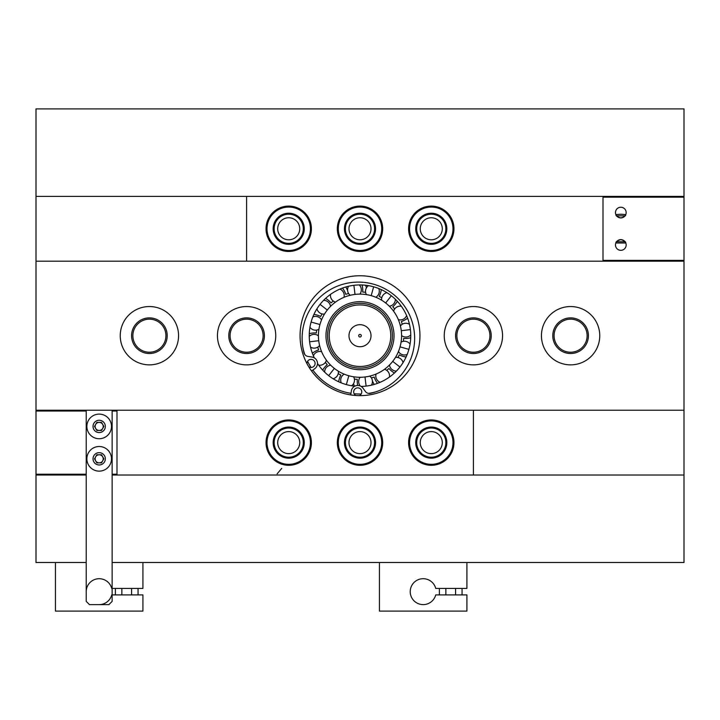 <?xml version="1.0" encoding="UTF-8"?>
<svg xmlns="http://www.w3.org/2000/svg" width="720" height="720" viewBox="0 0 720 720"><rect width="100%" height="100%" fill="white"/><g stroke="black" fill="none" stroke-linecap="round" stroke-linejoin="round"><path stroke-width="1.08" d="M341.991 454.743A21.708 21.708 0 0 0 372.123 460.629A21.708 21.708 0 0 0 378.009 430.497A21.708 21.708 0 0 0 347.877 424.611A21.708 21.708 0 0 0 341.991 454.743M378.819 429.957A22.68 22.68 0 0 1 372.663 461.439A22.68 22.68 0 0 1 341.181 455.283A22.68 22.68 0 0 1 347.337 423.801A22.68 22.68 0 0 1 378.819 429.957M347.094 451.305A15.552 15.552 0 0 1 351.315 429.714A15.552 15.552 0 0 1 372.906 433.935A15.552 15.552 0 0 1 368.685 455.526A15.552 15.552 0 0 1 347.094 451.305M372.096 434.475A14.58 14.58 0 0 0 351.855 430.524A14.58 14.58 0 0 0 347.904 450.765A14.58 14.58 0 0 0 368.145 454.716A14.58 14.58 0 0 0 372.096 434.475M299.736 228.78A11.016 11.016 0 0 1 288.72 239.796A11.016 11.016 0 0 1 277.704 228.78A11.016 11.016 0 0 1 288.72 217.764A11.016 11.016 0 0 1 299.736 228.78M371.016 228.78A11.016 11.016 0 0 1 360 239.796A11.016 11.016 0 0 1 348.984 228.78A11.016 11.016 0 0 1 360 217.764A11.016 11.016 0 0 1 371.016 228.78M442.296 228.78A11.016 11.016 0 0 1 431.28 239.796A11.016 11.016 0 0 1 420.264 228.78A11.016 11.016 0 0 1 431.28 217.764A11.016 11.016 0 0 1 442.296 228.78M347.58 290.34L345.87 286.947M246.6 196.38L684 196.38L684 108.9L36 108.9L36 196.38L246.6 196.38L246.6 261.18L684 261.18L684 410.22L117 410.22L117 475.02L473.4 475.02L473.4 410.22M366.489 287.721L365.598 285.246M603 196.38L603 261.18M112.14 594.9L142.92 594.9L142.92 611.1L55.44 611.1L55.44 562.5M142.92 562.5L142.92 588.42L112.14 588.42M111.726 594.9A12.96 12.96 0 0 1 99.18 604.62M86.22 591.66A12.96 12.96 0 0 1 111.726 588.42M121.86 588.42L121.86 594.9M131.58 588.42L131.58 594.9M413.271 454.743A21.708 21.708 0 0 0 443.403 460.629A21.708 21.708 0 0 0 449.289 430.497A21.708 21.708 0 0 0 419.157 424.611A21.708 21.708 0 0 0 413.271 454.743M450.099 429.957A22.68 22.68 0 0 1 443.943 461.439A22.68 22.68 0 0 1 412.461 455.283A22.68 22.68 0 0 1 418.617 423.801A22.68 22.68 0 0 1 450.099 429.957M418.374 451.305A15.552 15.552 0 0 1 422.595 429.714A15.552 15.552 0 0 1 444.186 433.935A15.552 15.552 0 0 1 439.965 455.526A15.552 15.552 0 0 1 418.374 451.305M443.376 434.475A14.58 14.58 0 0 0 423.135 430.524A14.58 14.58 0 0 0 419.184 450.765A14.58 14.58 0 0 0 439.425 454.716A14.58 14.58 0 0 0 443.376 434.475M420.264 442.62A11.016 11.016 0 0 1 431.28 431.604A11.016 11.016 0 0 1 442.296 442.62A11.016 11.016 0 0 1 431.28 453.636A11.016 11.016 0 0 1 420.264 442.62M348.984 442.62A11.016 11.016 0 0 1 360 431.604A11.016 11.016 0 0 1 371.016 442.62A11.016 11.016 0 0 1 360 453.636A11.016 11.016 0 0 1 348.984 442.62M277.704 442.62A11.016 11.016 0 0 1 288.72 431.604A11.016 11.016 0 0 1 299.736 442.62A11.016 11.016 0 0 1 288.72 453.636A11.016 11.016 0 0 1 277.704 442.62M372.42 381.06L374.13 384.453M353.511 383.679L354.402 386.154M112.14 410.22L86.22 410.22L86.22 601.38L89.46 604.62L108.9 604.62L112.14 601.38L112.14 410.22L117 410.22M439.38 588.42L439.38 594.9M462.06 588.42L462.06 594.9M466.92 562.5L466.92 588.42L435.726 588.42A12.96 12.96 0 0 0 415.782 581.022A12.96 12.96 0 0 0 415.782 602.298A12.96 12.96 0 0 0 435.726 594.9L466.92 594.9L466.92 611.1L379.44 611.1L379.44 562.5M384.561 317.151A30.78 30.78 0 0 0 341.451 311.139A30.78 30.78 0 0 0 335.439 354.249A30.78 30.78 0 0 0 378.549 360.261A30.78 30.78 0 0 0 384.561 317.151M334.143 355.23A32.4 32.4 0 0 1 340.47 309.843A32.4 32.4 0 0 1 385.857 316.17A32.4 32.4 0 0 1 379.53 361.557A32.4 32.4 0 0 1 334.143 355.23M377.523 383.337A20.736 20.736 0 0 1 377.379 383.157A20.736 20.736 0 0 1 374.202 377.064A43.74 43.74 0 0 1 371.412 377.919M322.695 370.116A20.736 20.736 0 0 1 327.222 364.653A43.74 43.74 0 0 1 325.359 362.394M351.207 342.342A11.016 11.016 0 0 0 366.642 344.493A11.016 11.016 0 0 0 368.793 329.058A11.016 11.016 0 0 0 353.358 326.907A11.016 11.016 0 0 0 351.207 342.342M361.035 334.917A1.296 1.296 0 0 1 360.783 336.735A1.296 1.296 0 0 1 358.965 336.483A1.296 1.296 0 0 1 359.217 334.665A1.296 1.296 0 0 1 361.035 334.917M342.477 288.063A20.736 20.736 0 0 1 345.798 294.336A43.74 43.74 0 0 1 348.588 293.481M325.584 298.395A20.736 20.736 0 0 1 331.047 302.922A43.74 43.74 0 0 1 333.306 301.059M313.92 314.406A20.736 20.736 0 0 1 320.706 316.494A43.74 43.74 0 0 1 322.074 313.911M309.285 333.657A20.736 20.736 0 0 1 316.35 332.991A43.74 43.74 0 0 1 316.629 330.084M312.363 353.223A20.736 20.736 0 0 1 318.636 349.902A43.74 43.74 0 0 1 317.781 347.112M338.706 381.78A20.736 20.736 0 0 1 340.794 374.994A43.74 43.74 0 0 1 338.211 373.626M357.723 385.461A20.736 20.736 0 0 1 357.291 379.35A43.74 43.74 0 0 1 354.384 379.071M394.416 373.005A20.736 20.736 0 0 1 388.953 368.478A43.74 43.74 0 0 1 386.694 370.341M406.08 356.994A20.736 20.736 0 0 1 399.294 354.906A43.74 43.74 0 0 1 397.926 357.489M410.715 337.743A20.736 20.736 0 0 1 403.65 338.409A43.74 43.74 0 0 1 403.371 341.316M407.637 318.177A20.736 20.736 0 0 1 401.364 321.498A43.74 43.74 0 0 1 402.219 324.288M397.305 301.284A20.736 20.736 0 0 1 392.778 306.747A43.74 43.74 0 0 1 394.641 309.006M381.294 289.62A20.736 20.736 0 0 1 379.206 296.406A43.74 43.74 0 0 1 381.789 297.774M362.043 284.985A20.736 20.736 0 0 1 362.709 292.05A43.74 43.74 0 0 1 365.616 292.329M259.956 309.78A29.16 29.16 0 0 1 271.71 350.523M246.6 364.86A29.16 29.16 0 0 0 275.76 335.7A29.16 29.16 0 0 0 246.6 306.54A29.16 29.16 0 0 0 217.44 335.7A29.16 29.16 0 0 0 246.6 364.86A29.16 29.16 0 0 1 221.49 320.877M413.271 240.903A21.708 21.708 0 0 0 443.403 246.789A21.708 21.708 0 0 0 449.289 216.657A21.708 21.708 0 0 0 419.157 210.771A21.708 21.708 0 0 0 413.271 240.903M450.099 216.117A22.68 22.68 0 0 1 443.943 247.599A22.68 22.68 0 0 1 412.461 241.443A22.68 22.68 0 0 1 418.617 209.961A22.68 22.68 0 0 1 450.099 216.117M418.374 237.465A15.552 15.552 0 0 1 422.595 215.874A15.552 15.552 0 0 1 444.186 220.095A15.552 15.552 0 0 1 439.965 241.686A15.552 15.552 0 0 1 418.374 237.465M443.376 220.635A14.58 14.58 0 0 0 423.135 216.684A14.58 14.58 0 0 0 419.184 236.925A14.58 14.58 0 0 0 439.425 240.876A14.58 14.58 0 0 0 443.376 220.635M364.365 377.046L364.995 376.983L364.365 377.046A41.58 41.58 0 0 1 349.434 375.912L348.21 375.57L349.434 375.912M366.102 386.091L366.795 386.001L366.102 386.091L364.995 376.983L365.625 376.902L364.995 376.983M346.347 384.588L347.022 384.777L346.347 384.588L348.822 375.75M333.846 368.028L334.341 368.424L333.846 368.028A41.58 41.58 0 0 1 324.09 356.661L323.469 355.563L324.09 356.661M328.68 375.642L329.238 376.074L328.68 375.642L334.341 368.424L334.845 368.811L334.341 368.424M318.654 340.065L318.717 340.695L318.654 340.065M309.609 341.802L309.699 342.495L309.609 341.802L318.717 340.695L318.798 341.325L318.717 340.695M320.13 323.91L319.95 324.522L320.13 323.91M311.112 322.047L310.923 322.722L311.112 322.047L319.95 324.522L319.788 325.134L319.95 324.522M327.672 309.546L327.276 310.041L327.672 309.546A41.58 41.58 0 0 1 339.039 299.79L340.137 299.169L339.039 299.79M320.058 304.38L319.626 304.938L320.058 304.38L327.276 310.041L326.889 310.545L327.276 310.041M335.079 291.474L334.476 291.825L335.079 291.474M355.635 294.354L355.005 294.417L355.635 294.354M353.898 285.309L353.205 285.399L353.898 285.309L355.005 294.417L354.375 294.498L355.005 294.417M371.79 295.83L371.178 295.65L371.79 295.83A41.58 41.58 0 0 1 385.155 302.589L386.154 303.372L385.155 302.589M373.653 286.812L372.978 286.623L373.653 286.812L371.178 295.65L370.566 295.488L371.178 295.65M391.32 295.758L390.762 295.326L391.32 295.758L385.659 302.976M396.531 315.837L396.225 315.288L396.531 315.837A41.58 41.58 0 0 1 401.202 330.075L401.346 331.335L401.202 330.075M410.391 329.598L410.301 328.905L410.391 329.598L401.283 330.705M399.87 347.49L400.05 346.878L399.87 347.49M408.888 349.353L409.077 348.678L408.888 349.353L400.05 346.878L400.212 346.266L400.05 346.878M392.328 361.854L392.724 361.359L392.328 361.854M399.942 367.02L400.374 366.462L399.942 367.02L392.724 361.359L393.111 360.855L392.724 361.359M359.307 395.64A59.94 59.94 0 0 1 355.842 395.496A4.05 4.05 0 0 1 354.267 389.799A4.05 4.05 0 0 1 359.829 388.449A4.05 4.05 0 0 1 359.307 395.64M350.73 394.92A59.94 59.94 0 0 1 311.571 371.016L314.847 368.631A6.444 6.444 0 0 0 312.048 357.057L307.971 356.418A4.86 4.86 0 0 1 304.02 352.872A56.25 56.25 0 0 1 387.684 290.349A56.25 56.25 0 0 1 370.323 393.336A4.86 4.86 0 0 1 365.364 391.446L362.925 388.107A6.444 6.444 0 0 0 351.36 390.915L350.73 394.92M308.718 366.732A59.94 59.94 0 0 1 307.008 363.717A4.05 4.05 0 0 1 313.164 359.964A4.05 4.05 0 0 1 314.505 365.535A4.05 4.05 0 0 1 308.718 366.732M331.776 351.603A32.4 32.4 0 0 0 375.903 363.924A32.4 32.4 0 0 0 388.224 319.797A32.4 32.4 0 0 0 344.097 307.476A32.4 32.4 0 0 0 331.776 351.603A32.4 32.4 0 0 1 344.097 307.476A32.4 32.4 0 0 1 388.224 319.797M380.412 371.925L380.961 371.61L380.412 371.925M396.225 315.288A41.58 41.58 0 0 1 380.412 371.925A41.58 41.58 0 0 1 323.775 356.112A41.58 41.58 0 0 1 339.588 299.475A41.58 41.58 0 0 1 396.225 315.288L395.91 314.739L396.225 315.288M348.21 375.57A41.58 41.58 0 0 1 334.845 368.811M379.863 372.231A41.58 41.58 0 0 1 365.625 376.902M401.346 331.335A41.58 41.58 0 0 1 400.212 346.266M314.343 357.885A50.76 50.76 0 0 1 336.438 290.736A50.76 50.76 0 0 1 404.226 310.779A50.76 50.76 0 0 1 361.143 386.451M384.921 379.926L385.524 379.575L384.921 379.926M323.469 355.563A41.58 41.58 0 0 1 318.798 341.325M340.137 299.169A41.58 41.58 0 0 1 354.375 294.498M386.154 303.372A41.58 41.58 0 0 1 395.91 314.739M354.753 386.19A50.76 50.76 0 0 1 317.493 363.447M570.6 352.224A16.524 16.524 0 0 1 554.076 335.7A16.524 16.524 0 0 1 570.6 319.176A16.524 16.524 0 0 1 587.124 335.7A16.524 16.524 0 0 1 570.6 352.224M473.4 352.224A16.524 16.524 0 0 1 456.876 335.7A16.524 16.524 0 0 1 473.4 319.176A16.524 16.524 0 0 1 489.924 335.7A16.524 16.524 0 0 1 473.4 352.224M246.6 352.224A16.524 16.524 0 0 1 230.076 335.7A16.524 16.524 0 0 1 246.6 319.176A16.524 16.524 0 0 1 263.124 335.7A16.524 16.524 0 0 1 246.6 352.224M149.4 352.224A16.524 16.524 0 0 1 132.876 335.7A16.524 16.524 0 0 1 149.4 319.176A16.524 16.524 0 0 1 165.924 335.7A16.524 16.524 0 0 1 149.4 352.224M149.4 306.54A29.16 29.16 0 0 0 120.24 335.7A29.16 29.16 0 0 0 149.4 364.86A29.16 29.16 0 0 0 178.56 335.7A29.16 29.16 0 0 0 149.4 306.54M149.4 317.88A17.82 17.82 0 0 0 131.58 335.7A17.82 17.82 0 0 0 149.4 353.52A17.82 17.82 0 0 0 167.22 335.7A17.82 17.82 0 0 0 149.4 317.88M246.6 317.88A17.82 17.82 0 0 0 228.78 335.7A17.82 17.82 0 0 0 246.6 353.52A17.82 17.82 0 0 0 264.42 335.7A17.82 17.82 0 0 0 246.6 317.88M473.4 306.54A29.16 29.16 0 0 0 444.24 335.7A29.16 29.16 0 0 0 473.4 364.86A29.16 29.16 0 0 0 502.56 335.7A29.16 29.16 0 0 0 473.4 306.54A29.16 29.16 0 0 0 460.044 361.62M473.4 317.88A17.82 17.82 0 0 0 455.58 335.7A17.82 17.82 0 0 0 473.4 353.52A17.82 17.82 0 0 0 491.22 335.7A17.82 17.82 0 0 0 473.4 317.88M570.6 306.54A29.16 29.16 0 0 0 541.44 335.7A29.16 29.16 0 0 0 570.6 364.86A29.16 29.16 0 0 0 599.76 335.7A29.16 29.16 0 0 0 570.6 306.54A29.16 29.16 0 0 0 557.244 361.62M570.6 317.88A17.82 17.82 0 0 0 552.78 335.7A17.82 17.82 0 0 0 570.6 353.52A17.82 17.82 0 0 0 588.42 335.7A17.82 17.82 0 0 0 570.6 317.88M360 275.76A59.94 59.94 0 0 0 300.06 335.7A59.94 59.94 0 0 0 360 395.64A59.94 59.94 0 0 0 419.94 335.7A59.94 59.94 0 0 0 360 275.76M86.22 410.22L36 410.22L36 261.18L246.6 261.18M473.4 475.02L684 475.02L684 410.22M684 475.02L684 562.5L112.14 562.5M684 261.18L684 260.37L603 260.37L603 197.19L684 197.19L684 196.38M36 410.22L36 562.5L86.22 562.5M36 261.18L36 196.38M36 475.02L86.22 475.02M112.14 475.02L117 475.02M162.756 309.78A29.16 29.16 0 0 1 174.51 350.523M149.4 364.86A29.16 29.16 0 0 1 124.29 320.877M115.38 588.42L115.38 594.9M138.06 588.42L138.06 594.9M341.991 240.903A21.708 21.708 0 0 0 372.123 246.789A21.708 21.708 0 0 0 378.009 216.657A21.708 21.708 0 0 0 347.877 210.771A21.708 21.708 0 0 0 341.991 240.903M378.819 216.117A22.68 22.68 0 0 1 372.663 247.599A22.68 22.68 0 0 1 341.181 241.443A22.68 22.68 0 0 1 347.337 209.961A22.68 22.68 0 0 1 378.819 216.117M347.094 237.465A15.552 15.552 0 0 1 351.315 215.874A15.552 15.552 0 0 1 372.906 220.095A15.552 15.552 0 0 1 368.685 241.686A15.552 15.552 0 0 1 347.094 237.465M372.096 220.635A14.58 14.58 0 0 0 351.855 216.684A14.58 14.58 0 0 0 347.904 236.925A14.58 14.58 0 0 0 368.145 240.876A14.58 14.58 0 0 0 372.096 220.635M95.67 460.845A4.05 4.05 0 0 0 102.69 460.845A4.05 4.05 0 0 0 99.18 454.77A4.05 4.05 0 0 0 95.67 460.845M111.492 458.82A12.312 12.312 0 0 0 99.18 446.508A12.312 12.312 0 0 0 86.868 458.82A12.312 12.312 0 0 0 99.18 471.132A12.312 12.312 0 0 0 111.492 458.82M105.336 458.82A6.156 6.156 0 0 0 99.18 452.664A6.156 6.156 0 0 0 93.024 458.82A6.156 6.156 0 0 0 99.18 464.976A6.156 6.156 0 0 0 105.336 458.82M101.52 462.87L96.84 462.87L94.5 458.82L96.84 454.77L101.52 454.77L103.86 458.82L101.52 462.87M112.14 474.21L117 474.21L117 411.03L112.14 411.03M36 411.03L86.22 411.03M36 474.21L86.22 474.21M270.711 240.903A21.708 21.708 0 0 0 300.843 246.789A21.708 21.708 0 0 0 306.729 216.657A21.708 21.708 0 0 0 276.597 210.771A21.708 21.708 0 0 0 270.711 240.903M307.539 216.117A22.68 22.68 0 0 1 301.383 247.599A22.68 22.68 0 0 1 269.901 241.443A22.68 22.68 0 0 1 276.057 209.961A22.68 22.68 0 0 1 307.539 216.117M275.814 237.465A15.552 15.552 0 0 1 280.035 215.874A15.552 15.552 0 0 1 301.626 220.095A15.552 15.552 0 0 1 297.405 241.686A15.552 15.552 0 0 1 275.814 237.465M300.816 220.635A14.58 14.58 0 0 0 280.575 216.684A14.58 14.58 0 0 0 276.624 236.925A14.58 14.58 0 0 0 296.865 240.876A14.58 14.58 0 0 0 300.816 220.635M95.67 428.445A4.05 4.05 0 0 0 102.69 428.445A4.05 4.05 0 0 0 99.18 422.37A4.05 4.05 0 0 0 95.67 428.445M111.492 426.42A12.312 12.312 0 0 0 99.18 414.108A12.312 12.312 0 0 0 86.868 426.42A12.312 12.312 0 0 0 99.18 438.732A12.312 12.312 0 0 0 111.492 426.42M105.336 426.42A6.156 6.156 0 0 0 99.18 420.264A6.156 6.156 0 0 0 93.024 426.42A6.156 6.156 0 0 0 99.18 432.576A6.156 6.156 0 0 0 105.336 426.42M101.52 430.47L96.84 430.47L94.5 426.42L96.84 422.37L101.52 422.37L103.86 426.42L101.52 430.47M476.928 306.756A29.16 29.16 0 0 1 486.756 361.62M620.82 214.245L615.852 214.569C615.771 215.838 617.427 216.963 620.82 217.926A5.346 5.346 0 0 0 626.166 212.58A5.346 5.346 0 0 0 620.82 207.234A5.346 5.346 0 0 0 615.474 212.58A5.346 5.346 0 0 0 620.82 217.926C624.213 216.963 625.869 215.847 625.788 214.569L620.82 214.245M615.852 242.991L625.788 242.991C625.869 241.722 624.213 240.597 620.82 239.634A5.346 5.346 0 0 0 615.474 244.98A5.346 5.346 0 0 0 620.82 250.326A5.346 5.346 0 0 0 626.166 244.98A5.346 5.346 0 0 0 620.82 239.634C617.427 240.597 615.771 241.713 615.852 242.991M684 197.19L684 260.37M574.128 306.756A29.16 29.16 0 0 1 583.956 361.62M445.86 588.42L445.86 594.9M455.58 588.42L455.58 594.9M270.711 454.743A21.708 21.708 0 0 0 300.843 460.629A21.708 21.708 0 0 0 306.729 430.497A21.708 21.708 0 0 0 276.597 424.611A21.708 21.708 0 0 0 270.711 454.743M307.539 429.957A22.68 22.68 0 0 1 301.383 461.439A22.68 22.68 0 0 1 269.901 455.283A22.68 22.68 0 0 1 276.057 423.801A22.68 22.68 0 0 1 307.539 429.957M275.814 451.305A15.552 15.552 0 0 1 280.035 429.714A15.552 15.552 0 0 1 301.626 433.935A15.552 15.552 0 0 1 297.405 455.526A15.552 15.552 0 0 1 275.814 451.305M300.816 434.475A14.58 14.58 0 0 0 280.575 430.524A14.58 14.58 0 0 0 276.624 450.765A14.58 14.58 0 0 0 296.865 454.716A14.58 14.58 0 0 0 300.816 434.475M307.602 361.305A58.32 58.32 0 0 0 311.094 367.47M312.876 370.062A58.32 58.32 0 0 0 350.982 393.318M354.096 393.723A58.32 58.32 0 0 0 361.188 394.011M368.559 393.39A58.32 58.32 0 0 0 376.038 391.77M389.637 318.996A34.02 34.02 0 0 1 376.704 365.337A34.02 34.02 0 0 1 330.363 352.404A34.02 34.02 0 0 1 343.296 306.063A34.02 34.02 0 0 1 389.637 318.996M302.796 347.067A58.32 58.32 0 0 0 304.776 354.465M307.782 365.13A59.94 59.94 0 0 1 307.008 363.717M616.572 241.74L625.068 241.74M616.572 215.82L625.068 215.82M360.135 377.28A6.885 6.885 0 0 0 360.315 386.01M344.214 374.166A6.885 6.885 0 0 0 341.253 382.869M330.696 365.193A6.885 6.885 0 0 0 324.63 372.105M321.633 351.738A6.885 6.885 0 0 0 313.389 355.797M318.42 335.835A6.885 6.885 0 0 0 309.249 336.429M321.534 319.914A6.885 6.885 0 0 0 312.831 316.953M330.507 306.396A6.885 6.885 0 0 0 323.595 300.33M343.962 297.333A6.885 6.885 0 0 0 339.903 289.089M359.865 294.12A6.885 6.885 0 0 0 359.271 284.949M375.786 297.234A6.885 6.885 0 0 0 378.747 288.531M389.304 306.207A6.885 6.885 0 0 0 395.37 299.295M398.367 319.662A6.885 6.885 0 0 0 406.611 315.603M401.58 335.565A6.885 6.885 0 0 0 410.751 334.971M398.466 351.486A6.885 6.885 0 0 0 407.169 354.447M389.493 365.004A6.885 6.885 0 0 0 396.405 371.07M376.038 374.067A6.885 6.885 0 0 0 380.097 382.311M389.457 377.037A6.885 6.885 0 0 0 384.507 369.288M403.038 362.619A6.885 6.885 0 0 0 395.496 357.354M410.058 344.097A6.885 6.885 0 0 0 401.085 342.117M409.464 324.297A6.885 6.885 0 0 0 400.41 325.908M401.337 306.243A6.885 6.885 0 0 0 393.588 311.193M386.919 292.662A6.885 6.885 0 0 0 381.654 300.204M368.397 285.642A6.885 6.885 0 0 0 366.417 294.615M348.597 286.236A6.885 6.885 0 0 0 350.208 295.29M330.543 294.363A6.885 6.885 0 0 0 335.493 302.112M316.962 308.781A6.885 6.885 0 0 0 324.504 314.046M309.942 327.303A6.885 6.885 0 0 0 318.915 329.283M310.536 347.103A6.885 6.885 0 0 0 319.59 345.492M318.663 365.157A6.885 6.885 0 0 0 326.412 360.207M333.081 378.738A6.885 6.885 0 0 0 338.346 371.196M351.603 385.758A6.885 6.885 0 0 0 353.583 376.785M371.403 385.164A6.885 6.885 0 0 0 369.792 376.11M281.745 468.369L277.101 473.877"/></g></svg>
